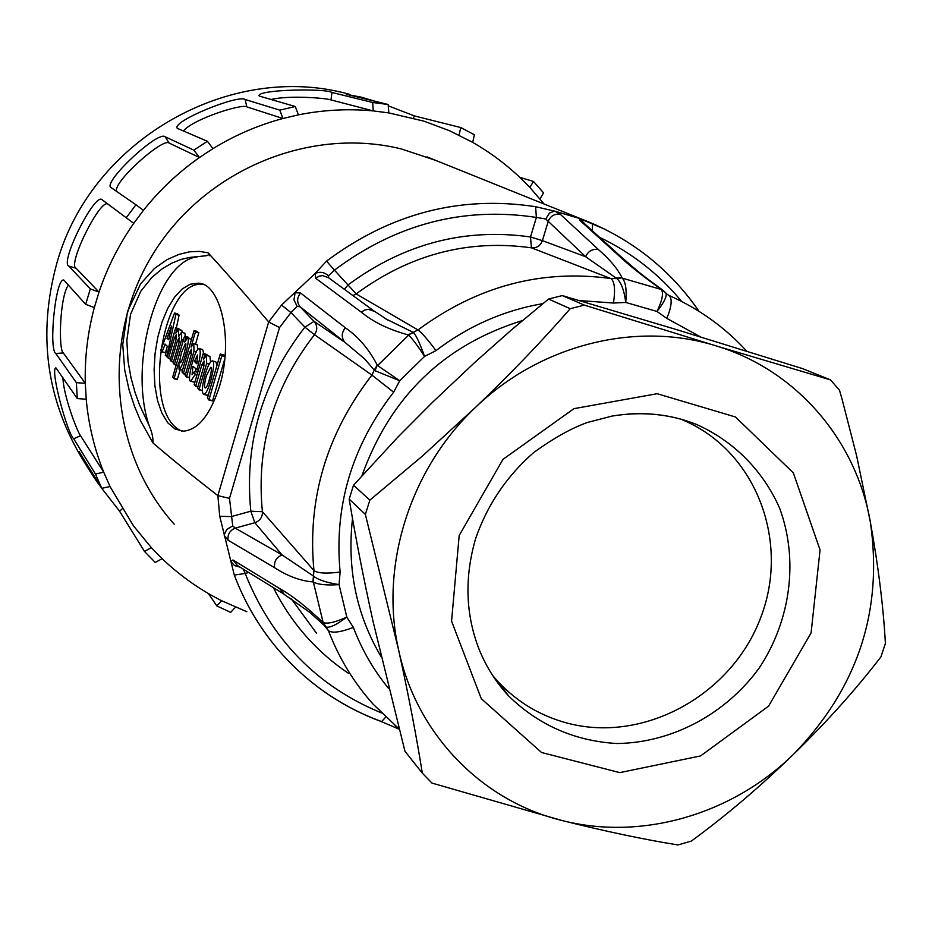 <?xml version="1.0" encoding="UTF-8"?>
<svg xmlns="http://www.w3.org/2000/svg" width="932" height="932" viewBox="0 0 932 932"><rect width="100%" height="100%" fill="white"/><g stroke="black" fill="none" stroke-linecap="round" stroke-linejoin="round"><path stroke-width="1.4" d="M84.428 462.307C46.379 400.981 37.222 334.483 56.957 262.812C91.185 139.707 230.437 60.86 349.232 94.26M235.505 607.198L230.67 612.359L216.83 605.928L221.618 600.732L246.875 611.73M208.442 593.579L216.83 605.928M162.133 558.664L155.295 562.474L144.507 551.476L151.334 547.632L162.133 558.664C179.958 575.685 199.786 589.7 221.618 600.732M119.529 511.155L144.507 551.476M544.102 204.015L529.877 187.472C513.113 169.671 494.053 154.642 472.699 142.386L449.713 130.806L423.909 121.137L388.83 112.912L373.289 110.92C348.335 108.555 323.392 109.859 298.461 114.857L282.944 118.492C258.304 125.098 234.981 135.14 212.974 148.631L199.46 157.52C178.315 172.408 159.64 190.012 143.446 210.329L133.719 223.354C118.853 244.662 107.273 267.577 99.013 292.1L94.33 307.583C87.655 332.538 84.649 357.772 85.301 383.308L86.222 399.234C88.528 424.584 94.353 448.909 103.72 472.186L110.034 486.539L101.751 488.321L79.034 451.519C79.686 454.711 85.488 464.544 96.45 481.04L101.623 488.112M73.605 438.646L95.437 474.015L101.751 488.321L119.622 511.249L122.127 508.86M86.222 399.234L77.298 398.57L55.908 367.849C49.734 369.142 67.593 433.974 73.663 438.774M77.298 398.57L76.366 382.668L85.301 383.308L63.225 352.82M55.71 353.345L76.366 382.668M94.33 307.583L85.662 304.345L63.83 280.054C55.594 277.328 48.557 348.859 55.71 353.484M85.662 304.345L90.334 288.885L99.013 292.1L75.865 268.02M68.63 265.911L90.334 288.885M133.719 223.354L102.031 199.669C94.808 192.609 60.242 261.181 68.584 266.039M126.228 217.773L135.944 204.76L143.446 210.329M111.059 187.565L135.944 204.76M116.617 191.398C112.481 182.323 163.158 137.284 169.135 143.062L199.46 157.52L193.891 150.145L165.057 136.724C158.079 130.329 102.508 182.276 110.908 187.612L110.978 187.67M193.891 150.145L207.37 141.28L212.974 148.631M177.628 128.476L207.37 141.28M183.429 130.981C192.761 119.145 242.285 103.405 246.794 106.877L282.944 118.492L279.775 110.139L245.163 99.514C238.767 94.249 172.968 120.682 177.092 128.092L177.511 128.558M279.775 110.139L295.258 106.516L298.461 114.857M259.62 96.159L295.258 106.516M271.072 99.491C289.654 95.029 326.748 98.198 330.988 99.922L373.289 110.92L372.66 102.497L331.943 92.478C325.664 88.295 259.154 89.414 258.991 95.588L259.492 96.182M372.66 102.497L388.155 104.489L388.83 112.912M346.448 94.342L388.155 104.489M459.068 135.163L460.781 127.556L414.437 115.918L388.271 105.829M376.202 101.588L361.068 97.126L346.308 94.318M460.781 127.556L474.376 134.779L472.699 142.386M529.877 187.472L533.465 181.437L519.811 177.371M533.465 181.437L543.566 192.889L540.012 198.947M435.314 160.234L401.471 148.98C308.981 126.1 203.176 170.509 151.974 255.706C100.458 340.716 110.85 454 174.226 524.203M110.034 486.539L133.486 525.869L151.334 547.632M107.972 204.108C100.446 198.12 67.791 263.57 75.818 268.148L68.817 266.109M68.455 284.994C59.636 296.667 58.378 349.663 63.236 352.96L55.803 353.484M62.875 377.402C63.469 396.135 77.461 432.192 80.525 435.722L73.675 438.762M95.437 474.015L103.72 472.186L80.478 435.605M243.345 569.184L245.186 573.471L234.293 575.067L219.731 516.246L217.878 495.626C192.936 476.264 171.302 458.707 152.965 442.968L140.487 420.658L134.558 406.48L129.105 389.925L124.713 369.981L122.744 344.56L127.509 311.474L140.604 283.852L154.351 268.544L167.096 259.609L178.793 254.459L189.499 251.826L199.238 251.384L208.046 252.77C225.567 271.829 245.78 294.896 268.661 321.959L281.546 305.055L314.678 273.915L326.538 261.111C390.543 213.346 460.222 195.207 535.597 206.706L554.994 211.215L579.32 218.403L605.019 229.319M210.9 373.685L208.523 382.504M206.298 376.015L210.644 367.278C213.358 366.789 207.929 388.329 205.25 387.957C204.096 387.071 204.446 383.099 206.298 376.015M212.531 360.952L215.758 361.826L217.098 364.925M208.43 394.69L206.892 395.215M205.005 374.757C202.023 386.349 201.58 392.885 203.7 394.364C208.488 394.958 216.993 360.067 212.216 360.859C210.003 361.651 207.603 366.276 205.005 374.757M224.822 358.762L212.601 400.69L208.885 400.003L221.828 355.756L220.197 354.288L207.44 398.104L208.873 399.991L212.473 400.958M223.901 354.987L220.336 354.02L225.066 356.012M201.883 364.762L204.015 360.952L203.793 366.591L197.572 387.992L198.935 389.809L206.671 363.468L206.438 355.407L203.56 359.274L204.702 354.824L203.141 353.764L194.206 384.543L195.697 386.069L201.883 364.762L204.073 365.356M198.935 389.809L202.326 390.718M206.624 355.453L209.921 356.35L210.574 361.966M206.741 354.44L203.281 353.508L206.741 354.44L208.197 355.884M194.38 361.453L197.619 354.976L196.827 363.818L194.38 361.453L197.269 362.233M192.901 366.334L196.967 369.515C200.357 357.562 201.102 350.595 199.192 348.603C194.986 347.904 186.377 381.736 190.71 381.246L195.091 374.722L194.497 371.414L192.062 374.781L192.901 366.334L193.565 366.509M195.953 368.862L195.44 371.67M195.009 381.77L193.879 382.097M199.436 348.673L202.628 349.535L203.747 353.636M189.417 352.797L191.468 349.069L191.211 354.521L185.177 375.305L186.47 377.017L193.984 351.306L193.798 343.663L191.06 347.1L195.452 331.722L193.972 330.778L182.008 372.054L183.418 373.487L189.417 352.797L191.479 353.356M186.47 377.017L189.58 377.844L186.482 377.017M193.961 343.71L197.188 344.584L197.817 349.512M197.468 331.442L194.101 330.51L198.831 332.642L195.569 344.141M181.728 352.028L185.515 343.384C187.402 342.976 181.938 363.235 180.179 362.839C179.468 362.059 179.981 358.459 181.728 352.028M187.926 337.035L184.489 336.382L172.711 377.029L174.063 378.462L178.851 362.129L179.084 369.282C182.241 369.841 190.897 337.372 187.588 337.873L184.699 342.021L185.911 337.337L184.618 336.137L187.926 337.035L189.254 338.339M187.728 337.92L191.456 339.469M180.225 369.585L177.266 379.604L173.946 378.707L177.266 379.604M179.259 341.706L177.313 341.182L179.282 337.547L179.002 342.801L173.166 362.991L174.366 364.61L181.658 339.644L181.53 332.281L178.688 336.452L178.49 329.45L175.857 333.143L176.929 328.984L175.682 327.831L167.189 357.236L168.529 358.238L174.296 338.293L176.218 338.817M181.682 332.316L184.827 333.178L185.526 336.382M178.49 329.45L181.752 330.336L182.462 332.526M178.932 328.716L175.682 327.831L180.202 329.916M174.296 338.293L176.253 334.681L175.962 339.889L170.172 359.927L171.36 361.523L177.313 341.182M171.651 326.107L168.68 339.726L167.096 338.176L168.913 338.666M171.546 326.083L167.096 338.176M164.917 344.083L167.247 346.156L165.325 355.337L166.77 356.304L175.88 314.422L174.54 312.989L160.805 350.199L161.993 351.912L165.244 344.176M177.756 313.874L174.54 312.989L179.119 315.086L176.346 328.006M166.712 348.778L165.197 352.774L161.993 351.912L165.197 352.774M665.39 292.52L660.858 289.106C642.719 276.14 628.611 264.921 618.522 255.415L579.459 219.987L579.925 218.636L579.32 218.403M665.658 292.741L666.205 293.65C666.613 297.238 663.537 303.168 656.99 311.451C662.291 300.453 663.747 293.149 661.371 289.502L622.331 278.167C625.721 282.116 626.863 290.202 625.745 302.446C624.16 290.318 621.201 282.361 616.879 278.575L622.075 277.829L616.052 278.027L585.657 256.731C588.208 251.058 592.461 248.658 598.402 249.531C609.773 259.411 617.66 268.835 622.075 277.829M663.502 290.656L660.858 289.106M622.727 258.304L618.522 255.415M583.502 222.783L579.459 219.987M585.121 224.239L579.925 218.636M592.379 230.81L592.507 223.517L582.733 219.579M385.825 318.895L413.843 332.677L408.111 334.856C388.889 329.637 373.289 322.076 361.336 312.162L315.703 278.272L315.191 273.53L314.678 273.915M413.843 332.677C416.849 336.883 420.425 344.793 424.561 356.408C417.909 346.087 412.608 338.992 408.67 335.112L377.611 365.554L399.746 380.745L375.037 370.715L377.25 365.099L374.245 370.132L364.494 358.75L344.863 342.3C341.252 337.605 341.415 332.771 345.364 327.796C358.331 336.732 368.955 349.162 377.25 365.099M554.994 211.215L560.377 214.36C554.726 213.498 550.684 215.77 548.272 221.164L542.401 240.642L585.657 256.731L545.733 218.985L536.389 217.424C463.553 206.391 396.228 223.96 334.425 270.14L356.175 293.906L417.99 329.94L408.111 334.856M374.559 311.416L368.373 309.308L364.633 310.088L361.336 312.162M328.332 277.596L322.402 275.557L318.837 276.291L315.703 278.272M326.538 261.111L334.425 270.14L328.425 275.767C324.254 272.109 319.839 271.363 315.191 273.53M328.425 275.767L328.751 277.899M344.292 289.27L348.265 284.738C404.104 243.648 464.847 227.723 530.506 236.961L536.389 217.424L535.597 206.706M545.733 218.985L549.437 213.09L554.447 211.11M616.879 278.575L610.879 278.563C614.607 281.406 615.469 289.572 613.477 303.04L579.25 300.535M312.919 581.918L313.944 570.57C307.164 499.004 326.491 433.858 371.915 375.095L314.48 334.681C317.626 330.056 317.486 325.618 314.049 321.365L344.863 342.3L300.151 306.838L297.11 306.348L290.959 312.593L279.518 327.575L229.505 498.375L232.732 525.881L235.237 528.129L282.07 554.924L313.21 575.871L313.991 576.465L312.919 581.918C300.302 580.857 287.51 576.116 274.556 567.681L228.095 540.234L224.263 535.504M313.991 576.465C318.651 579.984 327.004 582.71 339.05 584.62C326.783 585.482 318.231 584.632 313.373 582.057L323.148 622.576C327.738 624.091 335.625 622.238 346.809 617.042C337.058 624.545 330.184 627.888 326.2 627.096L323.148 622.576L324.814 625.931M228.095 540.234C227.443 534.409 229.82 530.378 235.237 528.129L254.844 522.712C260.063 520.813 262.579 517.144 262.405 511.703L250.825 511.202L254.844 522.712L282.07 554.924C276.408 557.313 273.892 561.565 274.556 567.681M232.732 525.881L226.627 529.597L224.193 534.933M352.925 295.572L356.175 293.906C409.847 254.366 468.272 239.011 531.426 247.83C536.739 248.203 540.397 245.815 542.401 240.642L530.506 236.961L531.426 247.83L610.879 278.563C541.562 268.999 477.266 286.124 417.99 329.94C421.858 332.806 427.858 339.691 436.001 350.618L424.561 356.408L399.746 380.745L393.63 392.186C351.83 446.23 333.994 506.181 340.11 572.038C326.55 573.786 317.835 573.297 313.944 570.57L262.405 511.703C256.055 446.754 273.402 387.747 314.48 334.681L304.892 327.132C262.183 382.318 244.161 443.679 250.825 511.202L231.159 516.619L219.731 516.246M229.505 498.375L217.913 495.661M279.518 327.575L268.696 321.994M295.409 292.73L300.593 293.032C296.83 297.739 296.679 302.341 300.151 306.838L314.049 321.365L304.892 327.132L290.959 312.593L281.546 305.055M297.11 306.348L293.964 299.813L295.025 293.231M375.037 370.715L374.245 370.132L371.915 375.095L393.63 392.186M395.18 725.678L398.418 728.847M385.708 717.139L381.538 721.648M397.114 728.288L381.095 721.496M230.495 560.68L230.717 561.297L232.988 559.981L279.647 588.535C292.275 595.664 306.605 606.872 322.635 622.168M240.107 567.18L234.48 565.573L230.717 561.297M237.462 565.561L232.988 559.981M284.307 594.36L279.647 588.535M219.568 386.163C234.06 338.817 220.278 283.153 198.33 283.188L190.128 284.248L182.031 289.095L174.435 297.355L167.667 308.527L162.04 322.029L157.776 337.221L155.085 353.414L154.106 369.876L154.91 385.836L157.52 400.515L161.865 413.097L167.807 422.848L175.1 429.046L183.359 431.167C198.178 429.932 210.248 414.938 219.568 386.163M181.658 431.085C140.254 413.47 162.296 276.967 203.316 284.575L203.339 284.575M208.046 252.77L208.64 253.667L208.022 255.182L206.205 255.752L189.79 257.418L181.262 259.364L172.117 263.01L162.319 268.696L151.869 277.41L140.744 291.297L130.538 314.34L126.834 340.39L128.068 361.569L131.097 378.182L135.012 392.255L139.404 404.651L149.015 425.26C151.939 431.935 153.256 437.842 152.965 442.968M197.735 256.824C157.718 260.168 128.057 363.597 149.015 425.26M522.421 320.561C443.83 344.957 390.345 396.671 361.966 475.693M352.506 518.611C346.937 568.939 356.467 614.945 381.072 656.617M492.632 675.467L498.026 681.642C517.248 702.099 540.397 715.939 567.471 723.162C644.245 743.526 732.098 694.783 760.873 617.194C790.569 539.931 754.815 448.793 680.605 419.085M885.4 643.429L880.915 656.909C855.844 689.54 826.696 722.009 793.482 754.326C857.626 688.235 883.256 610.809 870.36 522.06C878.363 566.4 883.373 606.848 885.4 643.429M830.529 379.883L839.499 390.24L842.132 399.444L856.636 455.795L870.36 522.06C856.065 439.799 795.951 369.643 715.764 345.784L830.529 379.883L802.44 368.583L677.471 329.893L562.299 295.584L584.364 305.125L715.764 345.784C636.078 320.864 540.245 344.712 475.402 407.47C510.538 373.895 542.144 340.961 570.233 308.69L548.529 299.044L511.785 329.625L475.262 361.977L432.343 402.473L398.115 436.875L353.531 485.188L369.853 500.135L422.639 455.853L475.402 407.47C409.777 469.332 379.51 566.26 398.651 650.152L365.367 514.417L349.185 499.086C355.523 537.426 363.503 578.259 373.103 621.586L404.931 751.192L422.324 773.176C416.499 736.501 408.612 695.493 398.651 650.152C416.686 734.486 482.077 801.089 562.043 820.521C641.845 840.979 732.307 814.417 793.482 754.326C760.256 786.608 726.226 815.523 691.404 841.048L677.96 844.951C643.756 839.452 605.124 831.309 562.043 820.521L431.959 783.078L422.324 773.176M562.299 295.584L548.529 299.044M570.233 308.69L584.364 305.125M353.531 485.188L349.185 499.086M365.367 514.417L369.853 500.135M209.956 255.869L208.337 253.143M413.33 118.084L414.437 115.918M330.988 99.922L331.943 92.478M246.794 106.877L245.163 99.514M169.135 143.062L165.057 136.724M380.897 721.321C342.813 707.19 309.983 684.927 282.408 654.544C261.624 631.313 245.582 604.821 234.293 575.067M209.024 399.735L212.601 400.69M221.863 355.383L225.043 356.245M225.02 356.618L221.828 355.756M197.875 386.955L195.569 386.337L197.875 386.955M195.697 386.069L197.957 386.675M202.326 390.706L198.959 389.809M199.087 389.553L202.326 390.415M209.141 364.144L206.671 363.468M206.694 363.329L209.211 364.004M205.995 355.546L204.667 355.185M204.702 354.824L208.185 355.768M194.439 361.034L197.351 361.826M197.759 372.322L194.508 371.449M195.172 374.256L197.048 374.757M196.92 375.223L195.091 374.722M196.967 369.515L198.458 369.911M198.388 370.144L196.85 369.736L198.388 370.144M185.468 374.326L183.289 373.744L185.468 374.326M183.418 373.487L185.538 374.058M186.61 376.761L189.58 377.565M196.209 352.051L193.949 351.434M193.984 351.306L196.279 351.923M198.796 332.992L195.417 332.072M195.452 331.722L198.831 332.642M185.911 337.337L189.243 338.246M187.157 338.036L185.876 337.687M174.063 378.462L177.395 379.347M176.171 365.088L174.389 364.61L176.171 365.088M174.505 364.365L176.253 364.831M183.371 340.25L181.624 339.772M181.658 339.644L183.406 340.122M178.012 329.625L176.894 329.322M176.929 328.984L180.191 329.87M170.428 359.03L168.412 358.482L170.428 359.03M168.529 358.238L170.498 358.773M173.422 362.082L171.371 361.523L173.422 362.082M171.5 361.278L173.503 361.814M168.82 339.085L167.026 338.596M166.77 356.304L167.352 356.467M179.107 315.307L175.88 314.422M175.892 314.2L179.119 315.086M162.086 351.76L165.29 352.634M681.63 301.444C659.099 274.125 631.721 252.735 599.509 237.276M560.377 214.36L598.402 249.531M217.878 495.626L268.661 321.959M300.593 293.032L345.364 327.796M248.716 572.481L245.186 573.471C271.701 639.888 317.09 686.36 381.374 712.887M668.966 295.432L669.013 295.456C672.473 298.496 671.751 306.15 666.858 318.406L656.99 311.451L625.745 302.446L613.477 303.04M700.724 336.988L666.858 318.406M542.843 303.646C503.956 310.309 468.353 325.967 436.001 350.618M340.11 572.038L339.05 584.62L346.809 617.042L353.345 627.399C340.599 632.28 332.305 633.376 328.437 630.684L326.386 627.387M398.989 728.859L373.161 704.208C353.915 682.725 339.003 658.213 328.437 630.684L323.299 624.405M353.345 627.399C361.942 649.953 373.744 670.376 388.772 688.655M291.448 598.973L316.624 633.387M348.591 673.417C316.332 651.678 291.25 623.077 273.356 587.638M459.185 535.492L502.989 459.348L573.949 408.659L657.153 393.712L735.453 416.965L793.353 472.92L820.055 549.95L811.085 632.933L768.562 706.165L700.573 755.934L619.78 772.628L541.515 752.485L481.262 698.651L451.566 621.166L459.185 535.492M627.69 414.076C651.55 412.363 674.302 415.73 695.936 424.2C733.484 440.778 762.877 470.404 779.56 507.975C798.677 559.573 790.907 619.862 759.452 667.673C725.877 714.04 672.147 742.816 616.984 743.526C574.753 741.068 538.614 725.189 508.569 695.866C496.139 682.48 486.329 667.009 479.141 649.453C465.499 614.316 464.346 577.292 475.693 538.381C487.436 504.69 506.787 476.066 533.733 452.498C553.655 438.133 571.549 428.114 587.428 422.464L612.091 416.068C641.74 411.21 669.689 413.925 695.936 424.2L681.851 419.435M583.129 219.719L427.007 156.891M207.242 395.319L203.7 394.364M197.759 372.299L194.497 371.414M194.147 382.167L190.722 381.246M182.416 370.179L179.072 369.282M583.84 223.074L620.735 256.51C642.381 275.499 642.439 274.789 646.959 278.517L663.433 290.609L666.194 293.65M699.07 311.358C672.042 272.167 636.521 242.891 592.507 223.517M328.437 277.666L373.79 310.845L387.817 320.072M397.556 728.533L399.047 729.092M282.408 654.544C310.135 685.102 343.162 707.47 381.491 721.648M324.581 625.698L309.459 612.149L283.305 593.754L237.66 565.677M198.33 283.188L203.316 284.575M666.24 293.708L669.013 295.456C698.93 308.713 724.84 327.283 746.765 351.178M385.277 318.558L386.256 319.14M498.026 681.642L508.569 695.866"/></g></svg>

